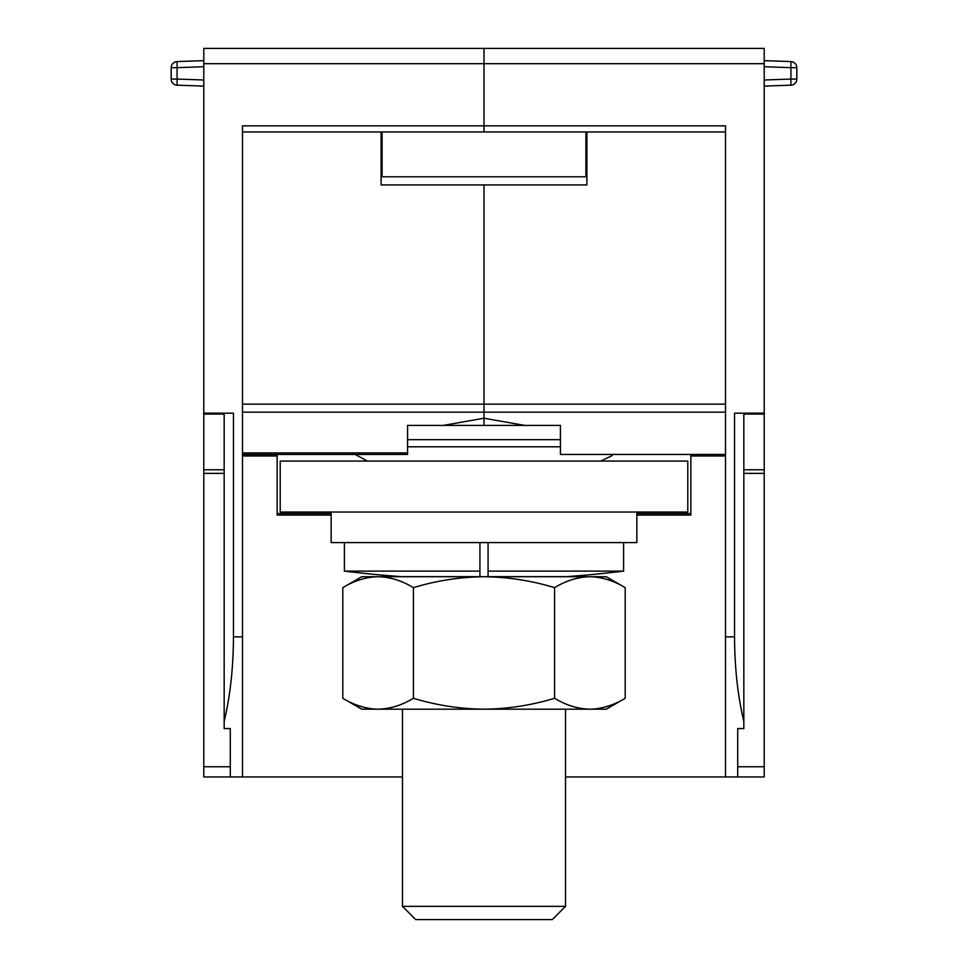 <?xml version="1.0" encoding="UTF-8"?>
<svg xmlns="http://www.w3.org/2000/svg" width="968" height="968" viewBox="0 0 968 968"><rect width="100%" height="100%" fill="white"/><g stroke="black" fill="none" stroke-linecap="round" stroke-linejoin="round"><path stroke-width="1.45" d="M415.732 919.6L552.268 919.6L565.518 906.35L402.482 906.35L415.732 919.6L402.482 906.35L402.482 709.193M725.492 412.162L484 412.162L484 184.936L484 425.412L484 418.224L524.753 425.412L407.576 425.412L407.576 454.452L242.508 454.452M687.788 461.07L280.212 461.07L280.212 512.024L687.788 512.024L687.788 461.07M331.153 512.024L331.153 542.588L636.847 542.588L636.847 512.024M625.195 698.267C613.688 705.261 601.914 708.891 589.887 709.193C577.872 708.891 566.099 705.261 554.591 698.267C531.577 705.261 508.055 708.891 484 709.193L378.113 709.193C366.086 708.891 354.312 705.261 342.805 698.267L361.729 709.193L378.113 709.193C390.128 708.891 401.901 705.261 413.409 698.267C436.423 705.261 459.945 708.891 484 709.193L606.27 709.193L625.195 698.267L625.195 587.649C613.688 580.655 601.914 577.013 589.887 576.722L606.27 576.722L625.195 587.649M554.591 587.649C566.099 580.655 577.872 577.013 589.887 576.722L484 576.722C508.055 577.013 531.577 580.655 554.591 587.649L554.591 698.267M413.409 587.649C436.423 580.655 459.945 577.013 484 576.722L378.113 576.722C390.128 577.013 401.901 580.655 413.409 587.649L413.409 698.267M342.805 587.649C354.312 580.655 366.086 577.013 378.113 576.722L361.729 576.722L342.805 587.649L342.805 698.267M488.078 571.12L488.078 576.662L566.534 576.662A1149.161 1149.161 0 0 0 623.598 571.12L488.078 571.12L488.078 542.588M344.402 542.588L344.402 571.12L479.922 571.12L479.922 542.588M479.922 571.12L479.922 576.662L401.466 576.662A1149.161 1149.161 0 0 1 344.402 571.12M725.492 216.529L725.492 131.951L484 131.951L484 63.682L764.212 63.682L764.212 48.4L484 48.4L484 63.682L484 48.4L203.788 48.4L203.788 413.179L233.445 413.179L233.445 636.859C233.361 667.521 230.263 695.677 224.165 721.354L224.165 413.179M764.212 63.682L764.212 776.953L565.518 776.953M725.492 455.976L690.85 455.976L690.85 515.073L636.847 515.073M203.788 63.682L484 63.682L484 125.84L725.492 125.84L725.492 776.953M524.753 425.412L560.424 425.412L560.424 454.452L725.492 454.452M242.508 404.152L725.492 404.152M586.91 131.951L586.91 184.936L381.089 184.936L381.089 131.951M690.85 455.976L690.85 454.452M636.847 513.548L690.85 513.548M725.492 636.859L734.555 636.859L734.555 413.179L764.212 413.179M737.713 776.953L737.713 728.565L737.713 766.753L764.212 766.753M737.713 728.565L743.835 728.565L743.835 721.354C737.737 695.677 734.639 667.521 734.555 636.859M743.835 413.179L743.835 721.354M764.212 66.731L790.916 67.675L790.916 79.061L796.821 79.061L796.821 67.675L790.916 67.675L790.916 61.565A6.111 6.111 0 0 1 796.821 67.675A6.111 6.111 0 0 0 790.916 61.565L764.212 60.633M764.212 79.993L790.916 79.061L790.916 85.172A6.111 6.111 0 0 0 796.821 79.061A6.111 6.111 0 0 1 790.916 85.172L764.212 86.104M242.508 216.529L242.508 131.951L484 131.951L484 125.84L242.508 125.84L242.508 776.953L203.788 776.953L203.788 413.179M443.247 425.412L484 418.224L484 412.162L242.508 412.162M402.482 776.953L230.287 776.953L230.287 728.565L224.165 728.565L224.165 721.354M331.153 515.073L277.151 515.073L277.151 455.976L242.508 455.976M230.287 728.565L230.287 766.753L203.788 766.753M277.151 454.452L277.151 455.976M277.151 513.548L331.153 513.548M203.788 86.104L177.083 85.172L177.083 79.061L171.179 79.061A6.111 6.111 0 0 0 177.083 85.172A6.111 6.111 0 0 1 171.179 79.061L171.179 67.675A6.111 6.111 0 0 1 177.083 61.565L203.788 60.633M203.788 79.993L177.083 79.061L177.083 67.675L171.179 67.675A6.111 6.111 0 0 1 177.083 61.565L177.083 67.675L203.788 66.731M382.106 131.951L382.106 176.793L585.894 176.793L585.894 131.951M560.424 446.805L407.576 446.805M407.576 439.678L560.424 439.678M743.835 414.074L764.212 414.074M743.835 469.77L764.212 469.77M743.835 473.376L764.212 473.376M407.576 452.927L242.508 452.927M242.508 636.859L233.445 636.859M203.788 414.074L224.165 414.074M224.165 469.77L203.788 469.77M224.165 473.376L203.788 473.376M612.72 454.452L611.728 455.819L600.668 461.07L611.728 455.819L612.72 454.452M355.28 454.452L367.332 461.07L355.28 454.452M565.518 709.193L565.518 906.35M623.598 571.12L623.598 542.588"/></g></svg>
